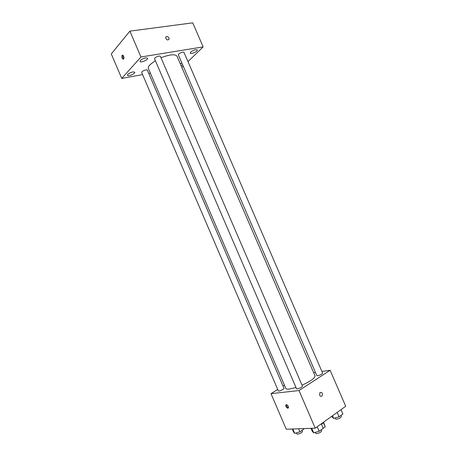 <?xml version="1.0" encoding="UTF-8"?>
<svg xmlns="http://www.w3.org/2000/svg" width="457" height="457" viewBox="0 0 457 457"><rect width="100%" height="100%" fill="white"/><g stroke="black" fill="none" stroke-linecap="round" stroke-linejoin="round"><path stroke-width="0.69" d="M323.476 422.834L325.218 426.878L323.682 422.502M325.218 426.878L321.357 429.683M323.779 422.079L321.545 424.439M323.105 422.514L325.275 420.96M321.894 371.455L330.137 370.279L345.715 406.273L315.221 428.18L286.259 429.232L271.012 393.671L277.707 389.444M330.137 370.279L299.021 390.546L315.221 428.18M319.632 395.162L319.974 392.512C322.208 392.152 322.882 393.311 321.979 395.991C321.077 396.636 320.294 396.356 319.632 395.162M155.351 60.638L149.999 64.734C148.536 66.316 148.005 67.602 148.405 68.584L285.825 388.41C286.139 389.084 287.339 389.307 289.418 389.078L295.993 387.496M302.037 385.188C310.709 381.184 315.027 378.07 314.999 375.848L177.036 56.251C175.105 53.892 169.77 54.4 161.024 57.776M313.611 372.638L315.439 372.375M283.049 386.074L284.443 385.194M299.021 390.546L271.012 393.671M317.649 375.745C320.374 375.054 322.036 374.192 322.636 373.175L183.994 52.378C182.737 51.83 180.983 52.384 178.727 54.035L178.35 54.874L316.844 375.62L317.649 375.745M297.301 388.924C300.106 388.222 301.831 387.319 302.483 386.216L160.396 56.314C159.036 55.72 157.208 56.28 154.9 57.999L154.569 58.816L296.542 388.776L297.301 388.924M284.043 388.393C284.528 389.13 278.53 391.758 278.336 390.901L141.693 72.526C141.064 71.446 146.994 68.961 147.343 70.161L284.043 388.393M286.299 404.536L286.442 404.536C288.556 405.919 289.001 407.164 287.767 408.272C285.739 407.033 285.254 405.787 286.299 404.536M288.516 407.735C287.127 407.141 286.453 406.079 286.493 404.542M319.969 392.512C322.208 392.152 322.876 393.311 321.979 395.991C321.077 396.636 320.288 396.356 319.626 395.162M187.987 61.609L203.148 46.888L140.973 56.988L121.751 78.415L142.59 74.611M148.771 73.48L150.382 73.189M181.869 67.436L183.246 66.214M190.746 52.041L190.238 53.115C190.695 54.611 198.064 51.298 197.287 49.944C195.756 49.282 193.574 49.979 190.746 52.041M140.385 60.41L139.996 61.427C140.516 63.1 148.399 59.781 147.537 58.256C145.737 57.462 143.349 58.182 140.385 60.41M127.794 74.348L127.452 75.245C127.92 76.805 135.558 73.663 134.752 72.246C132.981 71.521 130.662 72.223 127.794 74.348M181.126 65.722L182.629 64.785M181.949 63.203L180.247 63.683M140.973 56.988L129.868 31.145L192.728 22.85L203.148 46.888M129.868 31.145L111.285 53.955L121.751 78.415M122.128 55.314L122.83 55.12C124.327 57.011 124.384 58.353 122.99 59.142C121.819 58.108 121.533 56.834 122.128 55.314M166.571 36.44C168.296 36.657 169.13 37.611 169.067 39.302C167.291 40.536 166.142 39.839 165.628 37.217L166.571 36.44C168.296 36.657 169.13 37.611 169.067 39.302C167.291 40.536 166.142 39.845 165.628 37.217L166.571 36.44M123.75 58.867C122.773 57.776 122.539 56.565 123.047 55.234M303.751 428.597L303.934 429.009L299.918 431.854L294.714 433.379L293.594 432.048L292.291 429.014M298.598 428.786L299.918 431.854M292.834 428.992L294.714 433.379M296.359 432.899L296.787 433.904L297.513 434.15C300.272 433.596 301.94 432.67 302.511 431.379L302.06 430.334M321.282 423.828L323.219 428.329L319.163 431.277L313.696 432.853L312.359 431.482L311.006 428.335M317.215 426.747L319.163 431.277M311.737 428.306L313.696 432.853M315.307 432.391L315.736 433.379L316.552 433.659C319.426 433.099 321.14 432.151 321.688 430.808L321.237 429.769M341.019 409.649L342.91 414.019L339.077 416.807L333.69 418.395L332.21 417.19L331.811 416.264M337.175 412.408L339.077 416.807M332.542 415.739L333.69 418.395M335.124 417.972L335.552 418.955L336.421 419.212C339.208 418.646 340.859 417.749 341.368 416.51L340.916 415.47M288.498 407.787L287.767 408.272M123.596 59.044L122.99 59.142"/></g></svg>
